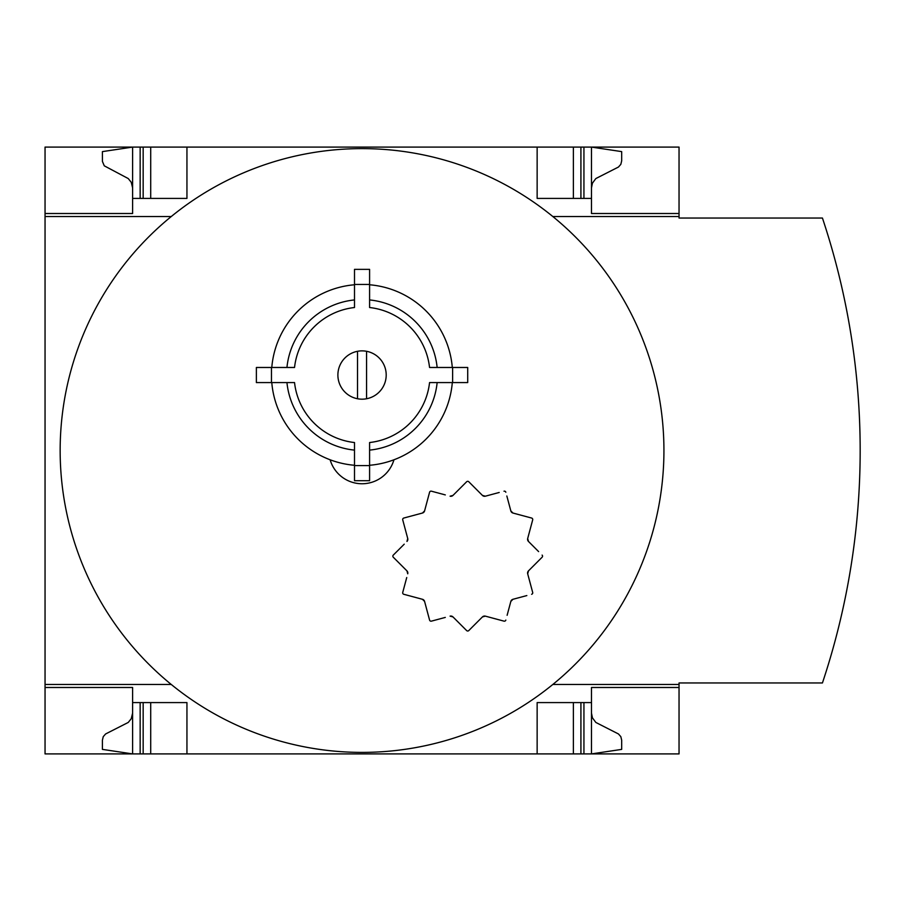 <?xml version="1.0" encoding="UTF-8"?>
<svg xmlns="http://www.w3.org/2000/svg" width="901" height="901" viewBox="0 0 901 901"><rect width="100%" height="100%" fill="white"/><g stroke="black" fill="none" stroke-linecap="round" stroke-linejoin="round"><path stroke-width="1.35" d="M393.951 459.792A33.224 33.224 0 0 1 330.138 459.792M171.258 216.533A301.903 301.903 0 0 1 552.831 216.533A301.903 301.903 0 0 1 362.044 752.403A301.903 301.903 0 0 1 171.258 216.533L45.05 216.533L45.05 684.467L171.258 684.467M404.222 544.181L393.298 555.095A1.509 1.509 0 0 0 393.298 557.235L406.948 570.885L407.736 573.802A3.018 3.018 0 0 0 406.948 570.885M445.297 494.908L431.433 491.191A1.509 1.509 0 0 0 429.574 492.261L424.585 510.901L422.445 513.041L403.806 518.041A1.509 1.509 0 0 0 402.736 519.888L407.736 538.528L406.948 541.445A3.018 3.018 0 0 0 407.736 538.528L406.452 533.752M403.806 518.041L407.534 517.039M452.989 495.404L450.072 496.192A3.018 3.018 0 0 0 452.989 495.404L466.639 481.753A1.509 1.509 0 0 1 468.779 481.753L482.429 495.404A3.018 3.018 0 0 0 485.346 496.192L482.429 495.404L478.927 491.912M499.21 492.475L485.346 496.192M538.618 551.603L528.47 541.445L527.682 538.528L532.682 519.888A1.509 1.509 0 0 0 531.613 518.041L512.962 513.041L510.833 510.901L506.835 495.989M532.682 519.888L531.68 523.616M527.682 573.802L528.47 570.885A3.018 3.018 0 0 0 527.682 573.802L532.682 592.441L527.682 573.802M507.117 615.293L510.833 601.429L512.962 599.289L526.837 595.572M482.429 616.926L485.346 616.138A3.018 3.018 0 0 0 482.429 616.926L468.779 630.576A1.509 1.509 0 0 1 466.639 630.576L452.989 616.926A3.018 3.018 0 0 0 450.072 616.138L452.989 616.926L455.726 619.651M406.734 577.53L402.736 592.441A1.509 1.509 0 0 0 403.806 594.288L422.445 599.289L424.585 601.429L429.574 620.068A1.509 1.509 0 0 0 431.433 621.138L445.297 617.422M424.585 601.429A3.018 3.018 0 0 0 422.445 599.289L417.67 598.005M271.787 367.473A90.573 90.573 0 0 1 354.498 284.772M354.498 465.276A90.573 90.573 0 0 1 271.787 382.576M286.946 367.473A75.47 75.47 0 0 1 354.498 299.932M354.498 465.592L354.498 442.537A67.924 67.924 0 0 1 294.537 382.576L271.471 382.576L271.471 367.473L294.537 367.473A67.924 67.924 0 0 1 354.498 307.523L354.498 284.457L369.59 284.457L369.59 307.523A67.924 67.924 0 0 1 429.552 367.473L452.617 367.473L452.617 382.576L429.552 382.576A67.924 67.924 0 0 1 369.59 442.537L369.59 465.592L354.498 465.592L354.498 480.695L369.59 480.695L369.59 465.592M354.498 450.117A75.47 75.47 0 0 1 286.946 382.576M369.59 284.772A90.573 90.573 0 0 1 452.302 367.473M452.302 382.576A90.573 90.573 0 0 1 369.59 465.276M369.59 299.932A75.47 75.47 0 0 1 437.143 367.473M437.143 382.576A75.47 75.47 0 0 1 369.59 450.117M357.517 351.3L357.517 398.749M132.605 713.153L131.242 718.716L128.246 722.444L105.608 733.966L103.255 736.658L102.41 740.138L102.41 749.384L132.605 753.912L45.05 753.912L45.05 684.467M45.05 216.533L45.05 147.088L132.605 147.088L102.41 151.616L102.432 161.459L104.279 165.829L128.246 178.556L131.242 182.284L132.605 187.847M591.484 713.153L592.43 717.849L595.843 722.444L618.469 733.966L620.823 736.658L621.679 740.138L621.679 749.384L591.484 753.912L679.039 753.912L679.039 682.958L822.433 682.958A734.856 734.856 0 0 0 822.433 218.042L679.039 218.042L679.039 147.088L132.605 147.088L132.605 198.411L186.946 198.411L186.946 147.088M679.039 687.486L591.484 687.486L591.484 702.589L537.142 702.589L537.142 753.912L186.946 753.912L186.946 702.589L132.605 702.589L132.605 687.486L45.05 687.486L132.605 687.486M132.605 213.514L45.05 213.514L132.605 213.514L132.605 198.411M537.142 147.088L537.142 198.411L591.484 198.411L591.484 213.514L679.039 213.514M591.484 187.847L592.43 183.151L595.843 178.556L618.469 167.034L620.823 164.342L621.679 160.862L621.679 151.616L591.484 147.088L591.484 198.411M186.946 753.912L132.605 753.912L132.605 702.589M591.484 702.589L591.484 753.912L537.142 753.912M552.831 684.467L679.039 684.467M679.039 216.533L552.831 216.533M573.374 753.912L573.374 702.589M150.715 753.912L150.715 702.589M573.374 198.411L573.374 147.088M150.715 198.411L150.715 147.088M366.572 398.749L366.572 351.3M362.044 350.872A24.147 24.147 0 0 1 382.959 387.103A24.147 24.147 0 0 1 341.13 387.103A24.147 24.147 0 0 1 362.044 350.872M452.617 382.576L467.709 382.576L467.709 367.473L452.617 367.473M271.471 382.576L256.38 382.576L256.38 367.473L271.471 367.473M354.498 284.457L354.498 269.365L369.59 269.365L369.59 284.457M485.346 616.138L503.986 621.138A1.509 1.509 0 0 0 505.833 620.068M512.962 599.289A3.018 3.018 0 0 0 510.833 601.429M531.613 594.288A1.509 1.509 0 0 0 532.682 592.441M528.47 570.885L542.109 557.235A1.509 1.509 0 0 0 542.109 555.095M527.682 538.528A3.018 3.018 0 0 0 528.47 541.445M510.833 510.901A3.018 3.018 0 0 0 512.962 513.041M505.833 492.261A1.509 1.509 0 0 0 503.986 491.191M422.445 513.041A3.018 3.018 0 0 0 424.585 510.901M583.938 753.912L583.938 702.589M580.92 753.912L580.92 702.589M140.151 753.912L140.151 702.589M143.169 753.912L143.169 702.589M580.92 198.411L580.92 147.088M583.938 198.411L583.938 147.088M140.151 198.411L140.151 147.088M143.169 198.411L143.169 147.088"/></g></svg>
